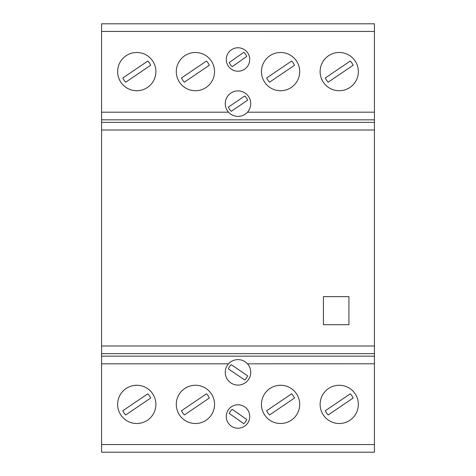 <?xml version="1.0" encoding="UTF-8"?>
<svg xmlns="http://www.w3.org/2000/svg" width="476" height="476" viewBox="0 0 476 476"><rect width="100%" height="100%" fill="white"/><g stroke="black" fill="none" stroke-linecap="round" stroke-linejoin="round"><path stroke-width="0.71" d="M339.233 385.262A19.123 19.123 0 0 1 358.357 404.386A19.123 19.123 0 0 1 339.233 423.509A19.123 19.123 0 0 1 320.11 404.386A19.123 19.123 0 0 1 339.233 385.262M280.584 385.262A19.123 19.123 0 0 1 299.707 404.386A19.123 19.123 0 0 1 280.584 423.509A19.123 19.123 0 0 1 261.461 404.386A19.123 19.123 0 0 1 280.584 385.262M238 404.767A11.727 11.727 0 0 1 249.733 416.5A11.727 11.727 0 0 1 238 428.227A11.727 11.727 0 0 1 226.273 416.5A11.727 11.727 0 0 1 238 404.767M195.416 385.262A19.123 19.123 0 0 1 214.539 404.386A19.123 19.123 0 0 1 195.416 423.509A19.123 19.123 0 0 1 176.287 404.386A19.123 19.123 0 0 1 195.416 385.262M136.767 385.262A19.123 19.123 0 0 1 155.89 404.386A19.123 19.123 0 0 1 136.767 423.509A19.123 19.123 0 0 1 117.637 404.386A19.123 19.123 0 0 1 136.767 385.262M339.233 52.485A19.123 19.123 0 0 1 358.357 71.614A19.123 19.123 0 0 1 339.233 90.737A19.123 19.123 0 0 1 320.11 71.614A19.123 19.123 0 0 1 339.233 52.485M280.584 52.485A19.123 19.123 0 0 1 299.707 71.614A19.123 19.123 0 0 1 280.584 90.737A19.123 19.123 0 0 1 261.461 71.614A19.123 19.123 0 0 1 280.584 52.485M238 71.227A11.727 11.727 0 0 1 226.273 59.5A11.727 11.727 0 0 1 238 47.767A11.727 11.727 0 0 1 249.733 59.5A11.727 11.727 0 0 1 238 71.227M195.416 52.485A19.123 19.123 0 0 1 214.539 71.614A19.123 19.123 0 0 1 195.416 90.737A19.123 19.123 0 0 1 176.287 71.614A19.123 19.123 0 0 1 195.416 52.485M136.767 52.485A19.123 19.123 0 0 1 155.89 71.614A19.123 19.123 0 0 1 136.767 90.737A19.123 19.123 0 0 1 117.637 71.614A19.123 19.123 0 0 1 136.767 52.485M374.422 363.807L374.422 23.8L101.578 23.8L101.578 452.2L374.422 452.2L292.335 452.2L374.422 452.2L374.422 363.807L247.472 363.813A12.751 12.751 0 0 1 238 385.096A12.751 12.751 0 0 1 228.528 363.813C231.086 361.076 234.246 359.672 238 359.6C241.754 359.672 244.914 361.076 247.472 363.813A12.751 12.751 0 0 0 243.194 360.701M232.806 115.293A12.751 12.751 0 0 1 238 90.898A12.751 12.751 0 0 1 247.466 112.193C244.908 114.924 241.754 116.328 238 116.4C234.246 116.328 231.092 114.924 228.534 112.193L101.578 112.193M244.741 95.997L228.397 107.082A10.216 10.216 0 0 0 231.259 111.301L247.603 100.216A10.204 10.204 0 0 0 244.741 95.997M374.422 112.187L247.466 112.193A12.751 12.751 0 0 1 243.194 115.293M244.741 380.003L228.397 368.918A10.216 10.216 0 0 1 231.259 364.693L247.603 375.784A10.204 10.204 0 0 1 244.741 380.003M232.806 360.701A12.751 12.751 0 0 0 228.528 363.813L101.578 363.813M125.712 82.187L150.684 65.254A15.262 15.262 0 0 0 147.816 61.035L122.85 77.969A15.339 15.339 0 0 0 125.712 82.187M184.361 82.187L209.333 65.254A15.262 15.262 0 0 0 206.465 61.035L181.499 77.969A15.339 15.339 0 0 0 184.361 82.187M243.748 52.342L229.319 62.481A9.193 9.193 0 0 0 232.252 66.658L246.681 56.513A9.175 9.175 0 0 0 243.748 52.342M269.535 82.187L294.501 65.254A15.262 15.262 0 0 0 291.639 61.035L266.667 77.969A15.339 15.339 0 0 0 269.535 82.187M328.178 82.187L353.15 65.254A15.262 15.262 0 0 0 350.288 61.035L325.316 77.969A15.339 15.339 0 0 0 328.178 82.187M125.712 414.965L150.684 398.031A15.262 15.262 0 0 0 147.816 393.807L122.85 410.74A15.339 15.339 0 0 0 125.712 414.965M184.361 414.965L209.333 398.031A15.262 15.262 0 0 0 206.465 393.807L181.499 410.74A15.339 15.339 0 0 0 184.361 414.965M229.319 413.513L243.748 423.658A9.175 9.175 0 0 0 246.681 419.487L232.252 409.342A9.193 9.193 0 0 0 229.319 413.513M269.535 414.965L294.501 398.031A15.262 15.262 0 0 0 291.639 393.807L266.667 410.74A15.339 15.339 0 0 0 269.535 414.965M328.178 414.965L353.15 398.031A15.262 15.262 0 0 0 350.288 393.807L325.316 410.74A15.339 15.339 0 0 0 328.178 414.965M323.43 296.649L348.926 296.649L348.926 324.697L323.43 324.697L323.43 296.649M374.422 119.839L101.578 119.839M374.422 356.161L101.578 356.161M101.578 31.446L374.422 31.452M374.422 444.554L101.578 444.548M292.335 452.2L101.578 452.2M101.578 353.65L374.422 353.65M374.422 122.35L101.578 122.35M101.578 129.996L374.422 130.002M101.578 345.998L374.422 346.004M292.335 23.8L101.578 23.8"/></g></svg>
